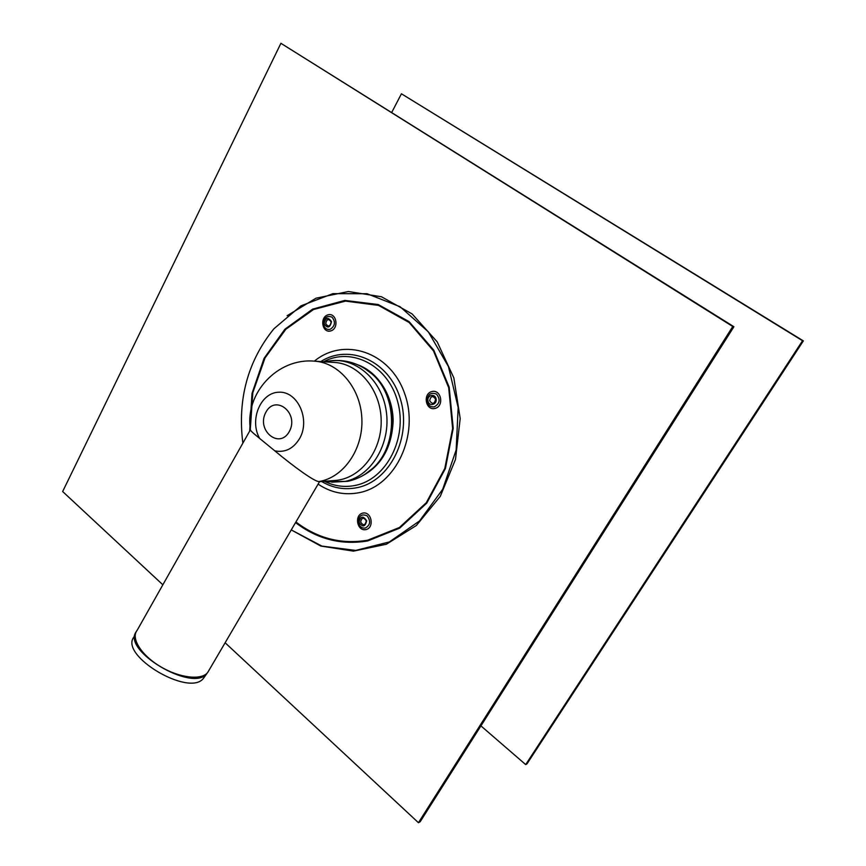 <?xml version="1.0" encoding="UTF-8"?>
<svg xmlns="http://www.w3.org/2000/svg" width="866" height="866" viewBox="0 0 866 866"><rect width="100%" height="100%" fill="white"/><g stroke="black" fill="none" stroke-linecap="round" stroke-linejoin="round"><path stroke-width="1.3" d="M391.757 112.353L401.434 93.788L802.544 340.728L525.694 764.591L526.961 763.909L803.345 340.89L802.544 340.728M401.434 93.788L803.345 340.89M480.922 725.881L525.694 764.591M324.079 323.808C327.532 328.69 330.011 327.965 331.494 321.622C328.03 316.75 325.551 317.476 324.079 323.808M325.703 323.592C328.257 327.196 330.087 326.666 331.18 321.99C328.625 318.385 326.796 318.926 325.703 323.592M242.859 443.165C237.381 399.248 247.741 361.111 273.927 328.766L300.913 305.871L332.934 293.65L367.108 293.736L400.06 306.716L428.259 331.754L448.447 366.567L458.157 407.496L456.155 449.984L442.721 489.236L419.534 520.953L389.364 541.943L355.645 550.419L321.871 546.089L291.257 529.916L320.788 546.045L353.458 551.133L386.377 544.238L416.362 525.5L440.285 496.348L455.484 459.445L460.192 418.527L453.849 377.912L437.189 341.843L412.151 313.957L381.484 296.767L348.381 291.528L315.982 298.207L287.122 315.711M324.447 481.301C334.395 486.216 344.755 487.58 355.504 485.371C386.377 479.266 407.724 438.185 397.743 401.932C388.325 365.484 351.596 346.616 323.613 361.739M367.898 472.316C400.254 452.084 399.821 389.906 367.184 370.118M427.956 400.958C428.984 406.868 437.233 404.866 436.107 398.955C435.057 393.023 426.83 395.08 427.956 400.958M429.623 400.709C432.426 404.584 434.429 404.086 435.641 399.226C432.838 395.361 430.824 395.859 429.623 400.709M359.011 522.306C362.573 527.578 365.127 527.069 366.664 520.78C363.081 515.508 360.537 516.017 359.011 522.306M360.646 522.025C363.276 525.922 365.16 525.543 366.296 520.899C363.655 517.013 361.772 517.381 360.646 522.025M318.915 481.55C343.445 477.653 363.211 449.465 361.88 418.895C360.797 388.314 338.942 362.421 314.261 361.144C277.564 357.82 244.526 393.326 250.447 429.688C249.505 429.796 252.58 432.719 259.67 438.456L274.782 450.829C293.845 466.731 314.596 481.723 318.915 481.55L319.565 481.637L207.743 672.417C201.67 680.546 179.533 678.089 160.405 666.582C141.19 655.183 130.614 638.112 137.164 630.275L250.296 429.991M335.055 480.478L335.174 480.468C360.137 478.768 381.581 451.738 381.192 421.049C381.094 390.36 359.217 363.688 334.233 362.421L314.39 361.154M135.139 634.367L134.013 636.889C118.718 655.259 189.232 697.368 203.434 678.349L204.744 676.519M162.851 584.799L62.655 491.531L280.909 43.3L732.777 326.504L418.44 822.7L420.151 821.769L733.913 326.731L732.777 326.504M280.909 43.3L733.913 326.731M225.117 642.756L418.44 822.7M330.119 329.34C335.12 326.071 335.759 322 332.024 317.118C326.688 315.3 323.852 317.735 323.527 324.447C324.544 328.279 326.742 329.914 330.119 329.34M330.747 330.92C339.364 328.517 336.473 312.225 327.922 314.867C319.381 317.324 322.206 333.464 330.747 330.92M325.973 481.182L328.993 481.777L345.317 481.377C371.666 475.954 391.172 443.186 386.236 411.036C381.657 378.81 354.172 356.013 328.03 361.219L325.151 361.836M295.555 522.588C317.313 539.215 341.356 545.331 367.704 540.936L399.735 528.108L426.754 503.135L445.405 468.538L453.221 428.259L449.162 387.134L433.758 350.135L409.055 321.589L378.193 304.54L344.841 300.415L312.658 309.119L284.882 329.232L264.076 358.329L252.006 393.413L249.679 431.095M295.923 521.971C317.551 538.511 341.464 544.584 367.66 540.211L399.442 527.491L426.267 502.735L444.799 468.452L452.626 428.518L448.696 387.708L433.52 350.947L409.12 322.498L378.561 305.406L345.491 301.108L313.503 309.519L285.823 329.264L264.996 357.994L252.807 392.709L250.252 430.088M321.643 481.518C332.858 488.099 344.711 490.145 357.214 487.634C389.927 481.247 412.119 436.962 400.406 399.031C389.321 360.851 349.377 343.239 320.799 361.566M318.103 484.126C330.866 492.667 344.592 495.514 359.271 492.657C395.805 485.707 419.772 434.808 404.595 393.424C390.165 351.715 343.921 336.679 314.358 361.154M358.481 477.794C380.196 467.932 391.757 449.021 393.153 421.049C393.012 395.513 377.912 371.925 357.701 364.77M367.92 472.262L373.343 467.889C398.555 446.012 398.144 395.838 372.586 374.383L367.26 370.193M365.279 474.081L372.683 468.376C398.144 446.282 397.743 395.567 371.925 373.906L364.629 368.44M434.375 406.825C439.874 403.588 440.567 399.345 436.475 394.095C430.608 391.984 427.501 394.441 427.144 401.456C428.259 405.505 430.662 407.291 434.375 406.825M435.003 408.449C444.453 406.251 441.292 389.083 431.896 391.54C422.532 393.803 425.628 410.798 435.003 408.449M365.798 529.624C374.686 527.979 371.709 511.189 362.876 513.083C354.064 514.783 356.987 531.421 365.798 529.624M365.171 528.087C370.334 525.229 370.984 521.159 367.13 515.865C361.631 513.516 358.708 515.735 358.372 522.512C359.412 526.496 361.685 528.347 365.171 528.087M274.782 450.829C285.152 452.875 293.477 448.675 299.777 438.25C310.483 419.317 297.601 391.161 279.025 392.211C260.525 392.341 249.072 420.14 259.67 438.456M289.396 431.387C299.387 412.963 275.269 393.922 265.797 412.4C255.99 430.456 279.566 449.79 289.396 431.387M208.998 670.273L208.457 671.193M136.384 631.563C120.937 650.009 192.555 692.778 206.822 673.64L203.434 678.349M331.71 482.156L347.926 481.301C357.214 479.234 365.463 474.925 372.683 468.376L368.819 471.634M328.03 361.219C344.354 358.654 358.979 362.886 371.925 373.906L368.115 370.789M335.174 480.468L319.63 481.669"/></g></svg>
